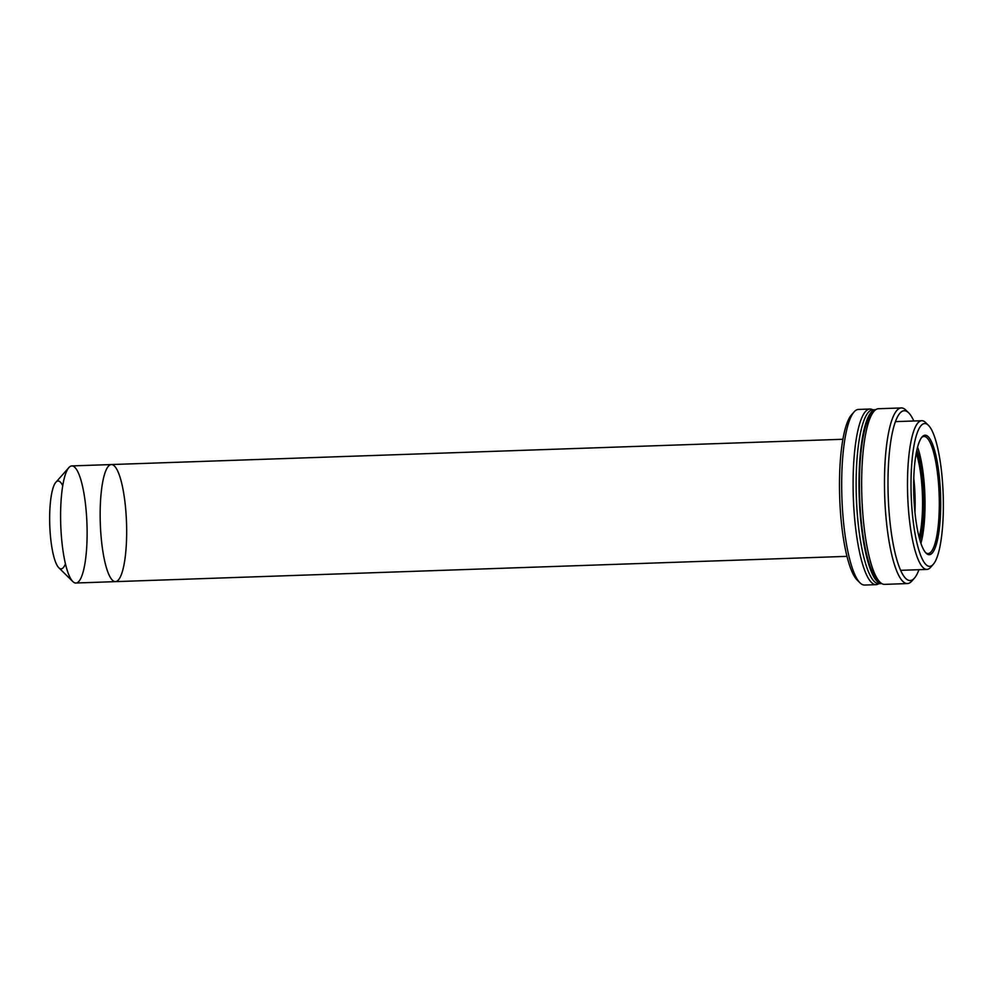 <?xml version="1.0" encoding="UTF-8"?>
<svg xmlns="http://www.w3.org/2000/svg" width="993" height="993" viewBox="0 0 993 993"><rect width="100%" height="100%" fill="white"/><g stroke="black" fill="none" stroke-linecap="round" stroke-linejoin="round"><path stroke-width="1.49" d="M100.156 515.938A58.575 13.108 88 0 0 120.302 576.995A58.575 13.108 88 0 0 119.768 476.355A58.575 13.108 88 0 0 100.156 515.938A58.575 13.108 -92 0 1 111.39 464.55A58.575 13.108 -92 0 1 126.508 522.641A58.575 13.108 -92 0 1 115.436 581.637A58.575 13.108 -92 0 1 100.156 515.938A58.575 13.108 88 0 0 115.436 581.637L75.878 583.015A58.575 13.108 88 0 1 60.598 517.303A58.575 13.108 -92 0 1 68.877 467.591A58.575 13.108 -92 0 1 86.962 524.019A58.575 13.108 -92 0 1 72.812 581.55A58.575 13.108 -92 0 1 60.598 517.303A58.575 13.108 88 0 1 71.831 465.916L111.39 464.55A58.575 13.108 88 0 0 100.156 515.938M68.877 467.591L55.856 482.3A43.94 9.831 88 0 0 49.65 519.587A43.94 9.831 88 0 0 58.81 567.773L72.812 581.55M65.439 563.838A43.94 9.831 -92 0 1 55.186 561.07A43.94 9.831 -92 0 1 49.65 519.587A43.94 9.831 -92 0 1 62.745 485.776M853.099 486.111A87.868 19.661 88 0 0 878.755 583.685A87.868 19.661 -92 0 1 876.012 584.666A87.868 19.661 -92 0 1 853.099 486.111A87.868 19.661 -92 0 1 869.942 409.029A87.868 19.661 -92 0 1 872.748 409.811A87.868 19.661 88 0 0 853.099 486.111M869.942 409.029L858.523 409.426A87.868 19.661 88 0 0 841.679 486.508A87.868 19.661 88 0 0 864.593 585.051L876.012 584.666M860 582.866A87.868 19.661 -92 0 1 841.915 497.915A87.868 19.661 -92 0 1 854.092 411.921L851.485 414.863A84.939 19.004 88 0 0 839.706 497.989A84.939 19.004 88 0 0 857.207 580.111L860 582.866M858.597 581.253A84.939 19.004 -92 0 1 839.706 497.989A84.939 19.004 -92 0 1 852.801 413.622M931.943 565.563A74.401 16.645 -92 0 1 926.891 569.423A74.401 16.645 -92 0 1 907.49 485.987A74.401 16.645 -92 0 1 921.752 420.722A74.401 16.645 -92 0 1 927.052 424.222M928.443 425.327L925.65 422.571A74.401 16.645 88 0 0 907.49 485.987A74.401 16.645 88 0 0 930.652 567.301L933.259 564.359A71.471 16 -92 0 1 911.015 486.235A71.471 16 -92 0 1 928.443 425.327A71.471 16 -92 0 1 943.164 494.415A71.471 16 -92 0 1 933.259 564.359M911.015 486.235A71.471 16 88 0 0 935.592 560.735A71.471 16 88 0 0 934.947 437.95A71.471 16 88 0 0 911.015 486.235M913.659 487.675A59.754 13.368 -92 0 1 933.668 447.297A59.754 13.368 -92 0 1 934.214 549.948A59.754 13.368 -92 0 1 913.659 487.675A59.754 13.368 88 0 0 926.121 553.2A59.754 13.368 88 0 0 940.545 494.514A59.754 13.368 88 0 0 922.1 436.957A59.754 13.368 88 0 0 913.659 487.675M921.578 437.603A58.575 13.108 -92 0 1 939.142 494.564A58.575 13.108 -92 0 1 925.563 552.592A58.575 13.108 88 0 0 928.058 553.56A58.575 13.108 88 0 0 939.142 494.564A58.575 13.108 88 0 0 924.011 436.461A58.575 13.108 88 0 0 921.578 437.603M917.594 447.173A58.575 13.108 -92 0 1 920.908 543.32A58.575 13.108 88 0 0 917.594 447.173M916.837 450.276A53.895 12.065 -92 0 1 919.952 540.279A53.895 12.065 88 0 0 916.837 450.276M916.254 453.156A52.716 11.804 -92 0 1 919.17 537.436A52.716 11.804 88 0 0 916.254 453.156M913.783 478.365A52.716 11.804 -92 0 1 914.963 512.462M880.245 583.4A86.987 19.463 -92 0 1 856.14 486.123A86.987 19.463 -92 0 1 874.262 409.997M858.995 486.024A86.987 19.463 -92 0 1 875.677 409.712A86.987 19.463 -92 0 1 875.752 409.712A86.987 19.463 88 0 0 858.995 486.024A86.987 19.463 88 0 0 881.759 583.586A86.987 19.463 -92 0 1 881.685 583.586A86.987 19.463 -92 0 1 858.995 486.024M875.677 409.712L872.822 409.811A86.987 19.463 88 0 0 856.14 486.123A86.987 19.463 88 0 0 878.83 583.685L881.685 583.586M879.972 582.171A87.868 19.661 -92 0 1 861.874 497.232A87.868 19.661 -92 0 1 874.063 411.239L871.457 414.18A84.939 19.004 88 0 0 859.677 497.307A84.939 19.004 88 0 0 877.179 579.415L879.972 582.171M913.113 579.378A87.868 19.661 -92 0 1 907.391 583.574A87.868 19.661 -92 0 1 884.478 485.031A87.868 19.661 -92 0 1 901.321 407.949A87.868 19.661 -92 0 1 907.329 411.747M901.321 407.949L878.495 408.731A87.868 19.661 88 0 0 861.651 485.813A87.868 19.661 88 0 0 884.564 584.368L907.391 583.574M887.99 485.279A84.939 19.004 88 0 0 898.926 566.159A84.939 19.004 88 0 0 918.947 569.697A84.939 19.004 -92 0 1 914.429 578.137A84.939 19.004 -92 0 1 887.99 485.279A84.939 19.004 -92 0 1 908.719 412.889A84.939 19.004 -92 0 1 913.808 420.995A84.939 19.004 88 0 0 887.99 485.279M908.719 412.889L905.914 410.134A87.868 19.661 88 0 0 884.478 485.031A87.868 19.661 88 0 0 911.822 581.079L914.429 578.137M900.614 570.33L926.891 569.423M895.475 421.628L921.752 420.722M842.933 439.266L111.39 464.55M846.979 556.353L115.436 581.637"/></g></svg>

